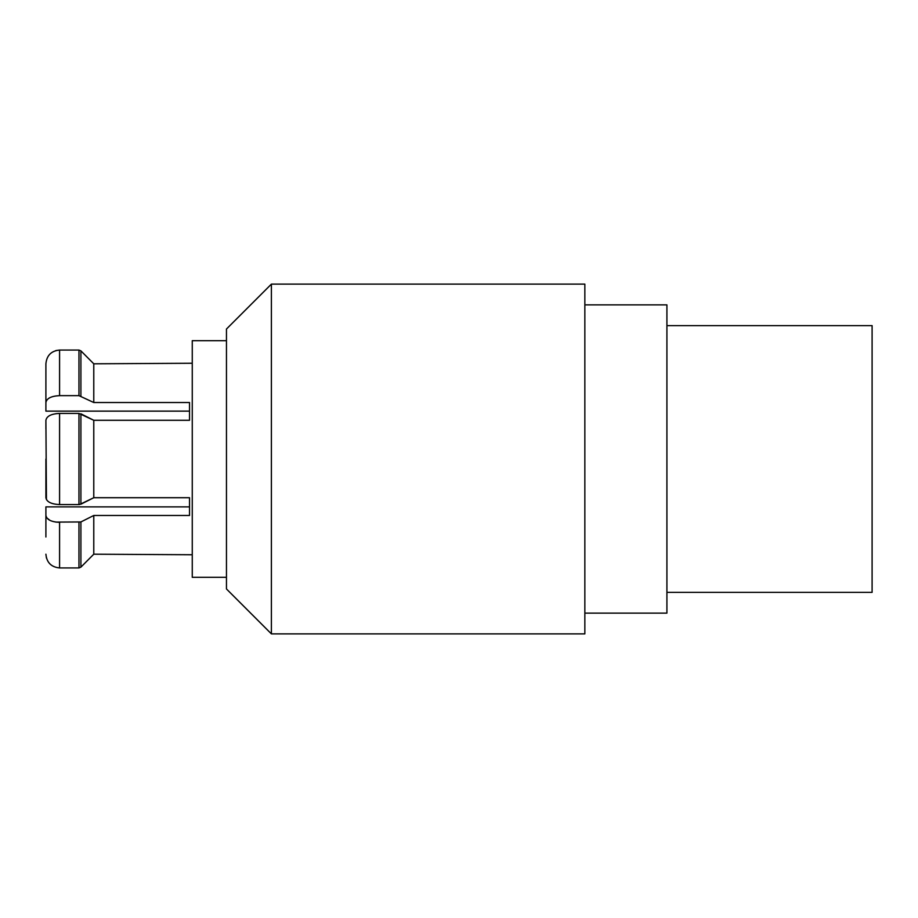 <?xml version="1.0" encoding="UTF-8"?>
<svg xmlns="http://www.w3.org/2000/svg" width="918" height="918" viewBox="0 0 918 918"><rect width="100%" height="100%" fill="white"/><g stroke="black" fill="none" stroke-linecap="round" stroke-linejoin="round"><path stroke-width="1.38" d="M192.264 363.253L93.774 363.803L93.774 402.52L189.533 402.52L189.533 420.283L93.774 420.283L93.774 497.717L80.899 504.189L80.899 413.811L93.774 420.283L78.959 413.41L59.578 413.41C51.259 413.823 46.703 416.106 45.9 420.283L45.9 428.89M55.849 413.674L58.855 413.421M46.439 558.029L45.9 554.197C46.68 562.527 51.247 567.106 59.578 567.944L78.959 567.944L59.578 567.944L59.578 522.353C51.259 521.952 46.703 519.657 45.9 515.48L46.68 517.775L49.916 520.345M55.849 522.101L80.899 521.952L80.899 567.14L78.959 567.944L80.899 567.14L93.774 554.197L80.899 567.14M45.9 536.984L45.9 506.874L189.533 506.874M45.9 459L45.9 497.717C46.68 501.882 51.247 504.166 59.578 504.59L78.959 504.59L59.578 504.59L59.578 413.41M79.568 504.556L93.774 497.717L189.533 497.717L189.533 515.48L93.774 515.48L93.774 554.197L192.264 554.747M80.899 396.048L80.899 350.86L93.774 363.803L80.899 350.86L78.959 350.056L59.578 350.056C51.259 350.871 46.703 355.45 45.9 363.803L45.9 402.52C46.68 398.355 51.247 396.06 59.578 395.647L78.959 395.647L93.774 402.52M45.9 363.803L45.9 411.126L189.533 411.126M46.439 499.633L45.9 420.283M93.774 515.48L80.899 521.952M226.459 340.681L192.264 340.681L192.264 577.319L226.459 577.319M55.849 350.573L59.578 350.056L59.578 395.647M226.459 459L226.459 588.954L271.395 633.879L271.395 284.121L226.459 329.046L226.459 459M271.395 633.879L584.846 633.879L584.846 284.121L271.395 284.121M584.846 613.121L666.916 613.121L666.916 304.879L584.846 304.879M666.916 592.374L872.1 592.374L872.1 325.626L666.916 325.626M78.959 567.944L78.959 522.353M78.959 504.59L78.959 413.41M78.959 395.647L78.959 350.056"/></g></svg>
